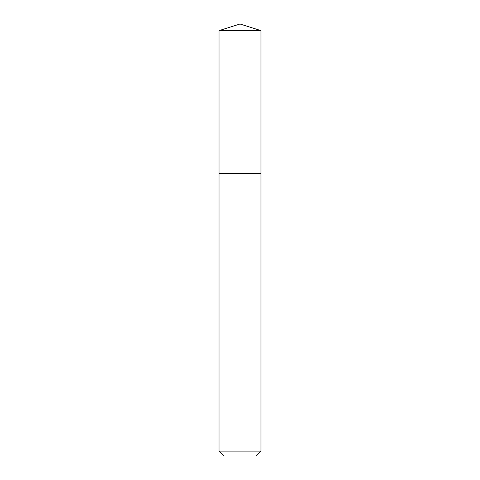 <?xml version="1.0" encoding="UTF-8"?>
<svg xmlns="http://www.w3.org/2000/svg" width="480" height="480" viewBox="0 0 480 480"><rect width="100%" height="100%" fill="white"/><g stroke="black" fill="none" stroke-linecap="round" stroke-linejoin="round"><path stroke-width="0.72" d="M260.982 30.618L219.018 30.618L219.018 173.358L260.982 173.358L260.982 30.618L240 24L219.018 30.618M256.086 456L223.914 456L219.018 451.104L260.982 451.104L256.086 456M260.904 173.358L219.018 173.436L219.018 451.104M260.982 173.436L260.982 451.104"/></g></svg>
